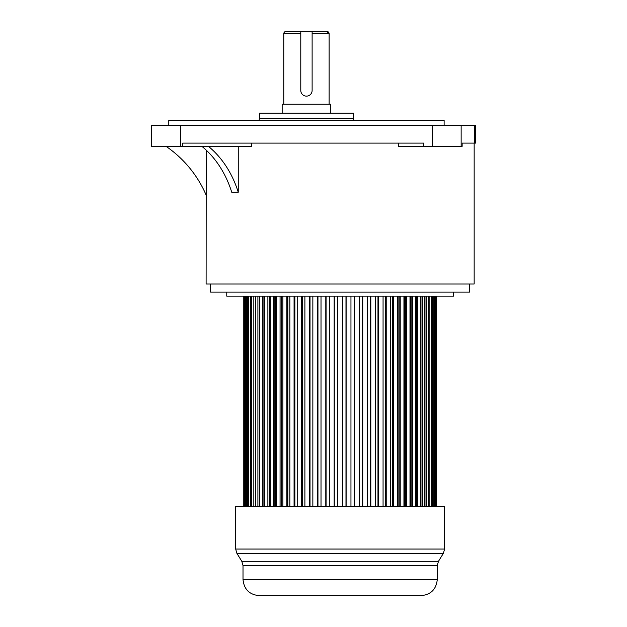 <?xml version="1.0" encoding="UTF-8"?>
<svg xmlns="http://www.w3.org/2000/svg" width="627" height="627" viewBox="0 0 627 627"><rect width="100%" height="100%" fill="white"/><g stroke="black" fill="none" stroke-linecap="round" stroke-linejoin="round"><path stroke-width="0.94" d="M283.772 104.231L283.772 33.78A2.43 2.43 90 0 1 286.202 31.35L326.698 31.35L312.121 31.35L312.121 90.468L312.121 31.35L326.698 31.35A2.43 2.43 -90 0 1 329.128 33.78L312.121 33.78M168.781 125.29L168.781 120.431L444.12 120.431L444.12 125.29M206.22 150.151L206.111 284.015L474.161 284.015L474.161 143.105L462.138 143.105L475.681 143.105L475.681 125.29L151.319 125.29L151.319 146.342L251.709 146.342L251.709 143.105M206.22 195.271A113.377 113.377 0 0 0 166.045 146.342M398.435 143.105L398.435 146.342L423.672 146.342L423.672 143.105L182.747 143.105L182.747 146.342M201.855 146.342A97.177 76.29 -90 0 1 231.739 192.23L238.26 192.23L238.26 146.342M461.143 125.29L461.143 146.342L423.672 146.342M461.143 146.342L462.138 146.342L462.138 143.105M238.26 192.23A97.177 76.29 90 0 0 208.376 146.342M469.709 284.015L469.709 292.111L210.57 292.111L210.57 284.015M226.762 292.111L226.762 296.163L453.517 296.163L453.517 292.111M353.416 118.417L259.484 118.417L259.484 113.142L353.416 113.142L353.855 120.431M282.158 113.142L282.158 104.231L330.742 104.231L330.742 113.142M300.78 33.78L300.78 90.468L300.78 31.35L300.78 33.78L283.772 33.78M312.121 90.468A5.667 5.667 0 0 1 306.446 96.135A5.667 5.667 0 0 1 300.78 90.468M243.77 506.569L243.77 296.163M243.927 506.569L243.927 296.163M244.35 506.569L244.35 296.163M244.812 506.569L244.812 296.163M245.659 506.569L245.659 296.163M246.427 506.569L246.427 296.163M247.689 506.569L247.689 296.163M248.754 506.569L248.754 296.163M250.416 506.569L250.416 296.163M251.772 506.569L251.772 296.163M253.825 506.569L253.825 296.163M255.299 506.569L255.299 296.163M255.471 506.569L255.471 296.163M257.901 506.569L257.901 296.163M259.304 506.569L259.304 296.163M259.805 506.569L259.805 296.163M262.595 506.569L262.595 296.163M263.92 506.569L263.92 296.163M264.759 506.569L264.759 296.163M267.878 506.569L267.878 296.163M269.124 506.569L269.124 296.163M269.939 506.569L269.939 296.163M270.284 506.569L270.284 296.163M273.717 506.569L273.717 296.163M274.861 506.569L274.861 296.163M275.433 506.569L275.433 296.163M276.335 506.569L276.335 296.163M280.057 506.569L280.057 296.163M281.1 506.569L281.1 296.163M281.421 506.569L281.421 296.163M282.879 506.569L282.879 296.163M286.852 506.569L286.852 296.163M287.785 506.569L287.785 296.163M287.848 506.569L287.848 296.163M289.854 506.569L289.854 296.163M294.063 506.569L294.063 296.163M294.87 506.569L294.87 296.163M297.214 506.569L297.214 296.163M301.618 506.569L301.618 296.163M302.3 506.569L302.3 296.163M304.894 506.569L304.894 296.163M309.464 506.569L309.464 296.163M310.02 506.569L310.02 296.163M312.849 506.569L312.849 296.163M317.544 506.569L317.544 296.163M317.96 506.569L317.96 296.163M321.016 506.569L321.016 296.163M325.797 506.569L325.797 296.163M326.079 506.569L326.079 296.163M329.316 506.569L329.316 296.163M334.16 506.569L334.16 296.163M334.301 506.569L334.301 296.163M337.71 506.569L337.71 296.163M342.569 506.569L342.569 296.163M345.979 506.569L345.979 296.163M346.12 506.569L346.12 296.163M350.955 506.569L350.955 296.163M354.2 506.569L354.2 296.163M354.482 506.569L354.482 296.163M359.263 506.569L359.263 296.163M362.312 506.569L362.312 296.163M362.735 506.569L362.735 296.163M367.43 506.569L367.43 296.163M370.259 506.569L370.259 296.163M370.816 506.569L370.816 296.163M375.377 506.569L375.377 296.163M377.979 506.569L377.979 296.163M378.661 506.569L378.661 296.163M383.066 506.569L383.066 296.163M385.409 506.569L385.409 296.163M386.216 506.569L386.216 296.163M390.425 506.569L390.425 296.163M392.424 296.163L392.424 506.569M392.494 506.569L392.494 296.163M393.419 506.569L393.419 296.163M397.4 506.569L397.4 296.163M398.858 296.163L398.858 506.569M399.18 506.569L399.18 296.163M400.222 506.569L400.222 296.163M403.945 506.569L403.945 296.163M404.846 296.163L404.846 506.569M405.418 506.569L405.418 296.163M406.562 506.569L406.562 296.163M409.995 506.569L409.995 296.163M410.34 296.163L410.34 506.569M411.155 506.569L411.155 296.163M412.394 506.569L412.394 296.163M415.521 506.569L415.521 296.163M416.359 506.569L416.359 296.163M417.684 506.569L417.684 296.163M420.466 506.569L420.466 296.163M420.976 506.569L420.976 296.163M422.379 506.569L422.379 296.163M424.808 506.569L424.808 296.163M424.981 506.569L424.981 296.163M426.446 506.569L426.446 296.163M428.5 506.569L428.5 296.163M429.863 506.569L429.863 296.163M431.525 506.569L431.525 296.163M432.591 506.569L432.591 296.163M433.853 506.569L433.853 296.163M434.621 506.569L434.621 296.163M435.459 506.569L435.459 296.163M435.922 506.569L435.922 296.163M436.345 506.569L436.345 296.163M436.502 506.569L436.502 296.163M275.175 595.65L277.871 595.65M267.259 595.65L270.919 595.65M307.128 595.65L314.378 595.65M335.327 595.65L344.952 595.65M379.037 595.65L385.597 595.65M444.606 506.569L235.674 506.569L235.674 549.056L444.606 549.056L444.606 506.569M437.27 579.45L243.01 579.45C243.966 589.294 249.366 594.686 259.202 595.65L421.07 595.65C430.914 594.686 436.306 589.294 437.27 579.45L437.27 565.554L243.01 565.554L241.803 561.306L438.469 561.306L443.399 553.304L236.873 553.304L235.674 549.056M474.451 143.105L474.451 125.29M180.474 125.29L180.474 146.342M432.434 146.342L432.434 125.29M259.484 118.417L259.045 120.431M329.128 104.231L329.128 33.78L326.698 31.35M444.606 549.056L443.399 553.304M241.803 561.306L236.873 553.304M437.27 565.554L438.469 561.306M243.01 579.45L243.01 565.554"/></g></svg>
